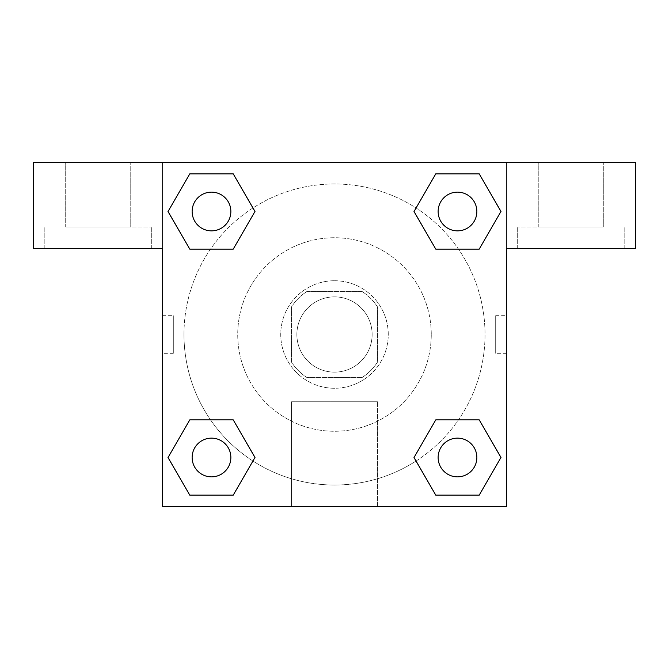<?xml version="1.0" encoding="UTF-8"?>
<svg xmlns="http://www.w3.org/2000/svg" width="669" height="669" viewBox="0 0 669 669"><rect width="100%" height="100%" fill="white"/><g stroke="black" fill="none" stroke-linecap="round" stroke-linejoin="round"><path stroke-width="0.5" stroke-dasharray="3.35 2.51" d="M372.131 334.5A37.631 37.631 0 0 0 315.684 301.911A37.631 37.631 0 0 0 315.684 367.089A37.631 37.631 0 0 0 372.131 334.5A37.631 37.631 0 0 0 315.684 301.911A37.631 37.631 0 0 0 315.684 367.089A37.631 37.631 0 0 0 372.131 334.5M362.08 377.508L306.92 377.508A51.095 51.095 0 0 1 291.492 362.08L291.492 306.92A51.095 51.095 0 0 1 306.92 291.492L362.08 291.492A51.095 51.095 0 0 1 377.508 306.92L377.508 362.08A51.095 51.095 0 0 1 362.08 377.508L306.92 377.508A51.095 51.095 0 0 1 291.492 362.08L291.492 306.92A51.095 51.095 0 0 1 306.92 291.492L362.08 291.492A51.095 51.095 0 0 1 377.508 306.92L377.508 362.08A51.095 51.095 0 0 1 362.08 377.508M334.5 280.737A53.763 53.763 0 0 1 381.054 361.377A53.763 53.763 0 0 1 287.946 361.377A53.763 53.763 0 0 1 334.5 280.737A53.763 53.763 0 0 0 280.737 334.5A53.763 53.763 0 0 0 334.5 388.263A53.763 53.763 0 0 0 388.263 334.5A53.763 53.763 0 0 0 334.5 280.737M431.262 334.5A96.762 96.762 0 0 0 286.115 250.699A96.762 96.762 0 0 0 286.115 418.301A96.762 96.762 0 0 0 431.262 334.5A96.762 96.762 0 0 0 286.115 250.699A96.762 96.762 0 0 0 286.115 418.301A96.762 96.762 0 0 0 431.262 334.5M162.475 162.475L506.525 162.475L506.525 506.525L162.475 506.525L162.475 162.475L33.45 162.475L506.525 162.475L506.525 506.525L162.475 506.525L162.475 162.475L33.45 162.475L33.45 248.483L162.475 248.483L162.475 162.475L162.475 248.483L33.45 248.483L33.45 162.475L33.45 248.483L162.475 248.483L162.475 162.475L635.55 162.475L506.525 162.475L506.525 248.483L506.525 162.475L506.525 248.483L635.55 248.483L506.525 248.483L506.525 506.525L162.475 506.525L162.475 162.475M435.82 173.898L414.044 211.496L435.77 249.127L414.044 211.496L435.77 249.127L414.044 211.496L435.77 173.865L479.23 173.865L500.956 211.496L479.23 249.127L458.474 249.127M210.526 249.127L189.77 249.127L210.526 249.127L189.77 249.127L168.044 211.496L189.77 173.865L233.23 173.865L254.956 211.496L233.18 249.102M233.18 495.102L254.956 457.504L233.23 419.873L254.956 457.504L233.23 419.873L254.956 457.504L233.23 495.135L189.77 495.135L168.044 457.504L189.77 419.873L210.526 419.873M458.474 419.873L479.23 419.873L458.474 419.873L479.23 419.873L500.956 457.504L479.23 495.135L435.77 495.135L414.044 457.504L435.82 419.898M162.475 353.316L162.475 315.684L162.475 353.316L162.492 315.684L162.475 353.316L173.313 353.316L173.313 315.684L173.313 353.316M97.958 248.483L151.721 248.483L97.958 248.483M97.958 226.983L151.721 226.983L97.958 226.983M65.704 226.983L130.212 226.983L65.704 226.983L130.212 226.983L65.704 226.983L65.704 162.475L130.212 162.475L130.212 226.983L130.212 162.475L65.704 162.475L130.212 162.475L65.704 162.475L65.704 226.983M334.5 506.525L291.492 506.525L334.5 506.525M334.5 401.76L377.508 401.76L334.5 401.76M506.525 315.684L506.508 353.316L506.525 315.684L506.525 353.316L506.525 315.684L495.687 315.684L495.687 353.316L495.687 315.684M571.042 248.483L517.279 248.483L571.042 248.483M571.042 226.983L517.279 226.983L571.042 226.983M538.788 226.983L603.296 226.983L538.788 226.983L603.296 226.983L538.788 226.983L538.788 162.475L603.296 162.475L603.296 226.983L603.296 162.475L538.788 162.475L603.296 162.475L538.788 162.475L538.788 226.983M635.55 248.483L635.55 162.475L506.525 162.475L506.525 248.483L635.55 248.483L635.55 162.475L635.55 248.483M334.5 162.475L315.684 162.475L334.5 162.492M438.145 457.504A19.351 19.351 0 0 0 467.179 474.262A19.351 19.351 0 0 0 467.179 440.737A19.351 19.351 0 0 0 438.145 457.504A19.351 19.351 0 0 1 467.179 440.737A19.351 19.351 0 0 1 467.179 474.262A19.351 19.351 0 0 1 438.145 457.504M192.145 211.496A19.351 19.351 0 0 0 211.496 230.855A19.351 19.351 0 0 0 230.855 211.496A19.351 19.351 0 0 0 211.496 192.145A19.351 19.351 0 0 0 192.145 211.496M438.145 211.496A19.351 19.351 0 0 0 457.504 230.855A19.351 19.351 0 0 0 476.855 211.496A19.351 19.351 0 0 0 457.504 192.145A19.351 19.351 0 0 0 438.145 211.496M192.145 457.504A19.351 19.351 0 0 0 211.496 476.855A19.351 19.351 0 0 0 230.855 457.504A19.351 19.351 0 0 0 211.496 438.145A19.351 19.351 0 0 0 192.145 457.504M183.975 334.5A150.525 150.525 0 0 0 334.5 485.025A150.525 150.525 0 0 0 485.025 334.5A150.525 150.525 0 0 0 334.5 183.975A150.525 150.525 0 0 0 183.975 334.5M416.068 461.008A150.525 150.525 0 0 0 406.56 202.347A150.525 150.525 0 0 0 252.974 207.967M252.932 207.992A150.525 150.525 0 0 0 207.984 416.051A150.525 150.525 0 0 0 416.026 461.033M230.855 211.496A19.351 19.351 0 0 0 201.821 194.738A19.351 19.351 0 0 0 201.821 228.263A19.351 19.351 0 0 0 230.855 211.496A19.351 19.351 0 0 0 201.821 194.738A19.351 19.351 0 0 0 201.821 228.263A19.351 19.351 0 0 0 230.855 211.496A19.351 19.351 0 0 0 201.821 194.738A19.351 19.351 0 0 0 201.821 228.263A19.351 19.351 0 0 0 230.855 211.496A19.351 19.351 0 0 0 201.821 194.738A19.351 19.351 0 0 0 201.821 228.263A19.351 19.351 0 0 0 230.855 211.496M476.855 211.496A19.351 19.351 0 0 0 447.82 194.738A19.351 19.351 0 0 0 447.82 228.263A19.351 19.351 0 0 0 476.855 211.496A19.351 19.351 0 0 0 447.82 194.738A19.351 19.351 0 0 0 447.82 228.263A19.351 19.351 0 0 0 476.855 211.496A19.351 19.351 0 0 0 447.82 194.738A19.351 19.351 0 0 0 447.82 228.263A19.351 19.351 0 0 0 476.855 211.496A19.351 19.351 0 0 0 447.82 194.738A19.351 19.351 0 0 0 447.82 228.263A19.351 19.351 0 0 0 476.855 211.496M230.855 457.504A19.351 19.351 0 0 0 201.821 440.737A19.351 19.351 0 0 0 201.821 474.262A19.351 19.351 0 0 0 230.855 457.504A19.351 19.351 0 0 0 201.821 440.737A19.351 19.351 0 0 0 201.821 474.262A19.351 19.351 0 0 0 230.855 457.504A19.351 19.351 0 0 0 201.821 440.737A19.351 19.351 0 0 0 201.821 474.262A19.351 19.351 0 0 0 230.855 457.504A19.351 19.351 0 0 0 201.821 440.737A19.351 19.351 0 0 0 201.821 474.262A19.351 19.351 0 0 0 230.855 457.504M353.316 162.475L315.684 162.475L353.316 162.492M189.77 249.127L168.044 211.496L189.77 249.127L168.044 211.496L189.82 173.898M254.956 457.504L233.23 495.135L254.956 457.504L233.23 495.135L189.77 495.135L168.044 457.504L189.82 419.898M479.23 419.873L500.956 457.504L479.23 419.873L500.956 457.504L479.18 495.102M414.044 211.496L435.77 173.865L414.044 211.496L435.77 173.865L479.23 173.865L500.956 211.496L479.18 249.102M291.492 506.525L377.508 506.525L291.492 506.525L291.492 401.76L377.508 401.76L291.492 401.76L291.492 506.525M476.855 457.504A19.351 19.351 0 0 0 447.82 440.737A19.351 19.351 0 0 0 447.82 474.262A19.351 19.351 0 0 0 476.855 457.504A19.351 19.351 0 0 0 447.82 440.737A19.351 19.351 0 0 0 447.82 474.262A19.351 19.351 0 0 0 476.855 457.504A19.351 19.351 0 0 0 447.82 440.737A19.351 19.351 0 0 0 447.82 474.262A19.351 19.351 0 0 0 476.855 457.504M500.956 457.504L479.23 495.135L500.956 457.504L479.23 495.135L435.77 495.135L414.044 457.504L435.77 419.873L414.044 457.504L435.77 495.135L414.044 457.504M233.23 495.135L189.77 495.135L168.044 457.504L189.77 419.873M435.77 173.865L479.23 173.865L500.956 211.496L479.23 249.127M168.044 211.496L189.77 173.865L168.044 211.496L189.77 173.865L233.23 173.865L254.956 211.496L233.23 249.127L254.956 211.496L233.23 173.865L254.956 211.496M479.23 495.135L435.77 495.135M189.77 495.135L168.044 457.504M479.23 173.865L500.956 211.496M189.77 173.865L233.23 173.865M162.475 315.684L173.313 315.684M151.721 248.483L151.721 226.983L151.721 248.483M44.204 248.483L44.204 226.983L44.204 248.483M377.508 506.525L377.508 401.76L377.508 506.525M506.525 353.316L495.687 353.316M624.796 248.483L624.796 226.983L624.796 248.483M517.279 248.483L517.279 226.983L517.279 248.483"/><path stroke-width="1" d="M458.474 249.127L435.77 249.127L479.23 249.127L435.77 249.127L414.044 211.496L435.77 173.865L479.23 173.865L500.956 211.496L479.23 249.127L435.77 249.127L458.474 249.127L435.77 249.127L414.002 211.529M189.77 249.127L233.23 249.127L189.77 249.127L168.044 211.496L189.77 173.865L233.23 173.865L254.956 211.496L233.23 249.127L189.77 249.127L167.994 211.529M210.526 419.873L233.23 419.873L189.77 419.873L233.23 419.873L254.956 457.504L233.23 495.135L189.77 495.135L168.044 457.504L189.77 419.873L233.23 419.873L210.526 419.873L233.23 419.873L254.998 457.471M479.23 419.873L435.77 419.873L479.23 419.873L500.956 457.504L479.23 495.135L435.77 495.135L414.044 457.504L435.77 419.873L479.23 419.873L501.006 457.471M635.55 162.475L33.45 162.475L33.45 248.483L162.475 248.483L162.475 506.525L506.525 506.525L506.525 248.483L635.55 248.483L635.55 162.475M233.23 173.865L189.77 173.865L233.23 173.865L254.998 211.471M189.77 495.135L233.23 495.135L189.77 495.135L167.994 457.529M435.77 495.135L479.23 495.135L435.77 495.135L414.002 457.529M479.23 173.865L435.77 173.865L479.23 173.865L501.006 211.471M476.855 457.504A19.351 19.351 0 0 0 447.82 440.737A19.351 19.351 0 0 0 447.82 474.262A19.351 19.351 0 0 0 476.855 457.504M230.855 457.504A19.351 19.351 0 0 0 201.821 440.737A19.351 19.351 0 0 0 201.821 474.262A19.351 19.351 0 0 0 230.855 457.504M476.855 211.496A19.351 19.351 0 0 0 447.82 194.738A19.351 19.351 0 0 0 447.82 228.263A19.351 19.351 0 0 0 476.855 211.496M230.855 211.496A19.351 19.351 0 0 0 201.821 194.738A19.351 19.351 0 0 0 201.821 228.263A19.351 19.351 0 0 0 230.855 211.496M435.77 419.873L458.474 419.873M233.23 249.127L210.526 249.127"/></g></svg>

